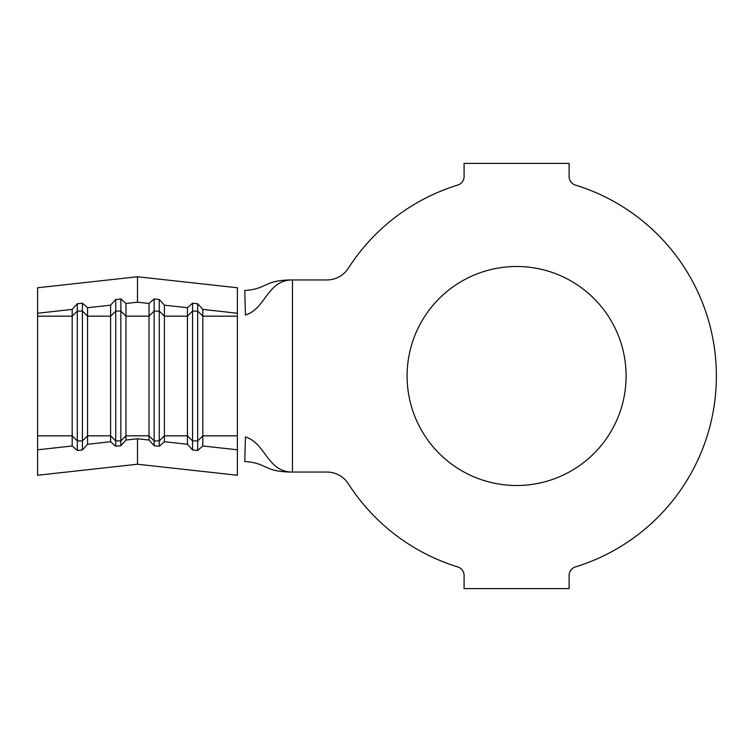 <?xml version="1.0" encoding="UTF-8"?>
<svg xmlns="http://www.w3.org/2000/svg" width="752" height="752" viewBox="0 0 752 752"><rect width="100%" height="100%" fill="white"/><g stroke="black" fill="none" stroke-linecap="round" stroke-linejoin="round"><path stroke-width="1.13" d="M516.596 266.499A109.501 109.501 0 0 0 407.095 376A109.501 109.501 0 0 0 516.596 485.501A109.501 109.501 0 0 0 626.096 376A109.501 109.501 0 0 0 516.596 266.499M37.6 449.799L72.183 445.983L72.183 309.41L37.6 313.236L37.6 475.255L137.494 464.228L237.397 475.255L237.397 449.799L202.814 445.983L197.691 450.504L192.568 449.94L187.445 444.282L164.397 441.734L159.274 446.265L154.151 445.701L149.028 440.042L137.494 438.764L137.494 464.228M87.552 307.718L87.552 444.282L110.6 441.734L110.6 305.171L87.552 307.718L82.429 303.188L77.306 303.761L72.183 309.41M164.397 441.734L164.397 316.169L159.274 311.084L154.151 311.084L149.028 316.169L149.028 435.831L125.969 435.831L120.846 440.916L120.846 311.084L125.969 316.169L149.028 316.169L149.028 303.47L137.494 302.201L125.969 303.47L125.969 440.042L137.494 438.764M164.397 305.171L164.397 316.169L187.445 316.169L187.445 307.718L164.397 305.171L159.274 299.512L154.151 298.948L154.151 440.916L149.028 435.831L149.028 440.042M202.814 445.983L202.814 316.169L197.691 311.084L192.568 311.084L187.445 316.169L187.445 444.282M237.397 436.978L237.397 449.799M237.397 315.032L237.397 313.236L202.814 309.41L197.691 303.761L192.568 303.188L187.445 307.718M197.691 303.761L197.691 440.916L202.814 435.831L237.397 435.831L237.397 316.169L202.814 316.169L202.814 309.41M457.761 185.067A199.797 199.797 0 0 0 348.411 268.154A25.615 25.615 0 0 1 326.847 279.941L292.472 279.941C267.139 279.941 265.71 308.94 245.425 315.05L244.776 290.488C267.872 288.928 263.632 279.941 292.472 279.941L292.472 472.059L326.847 472.059A25.615 25.615 0 0 1 348.411 483.846A199.797 199.797 0 0 0 457.761 566.933A8.968 8.968 0 0 1 464.087 575.506L464.087 588.6L569.104 588.6L569.104 575.506A8.968 8.968 0 0 1 575.43 566.933A199.797 199.797 0 0 0 575.43 185.067A8.968 8.968 0 0 1 569.104 176.494L569.104 163.4L464.087 163.4L464.087 176.494A8.968 8.968 0 0 1 457.761 185.067M292.472 472.059C267.139 472.059 265.71 443.06 245.425 436.95L244.776 461.512C267.872 463.072 263.632 472.059 292.472 472.059M237.397 313.236L237.397 287.772L137.494 276.745L37.6 287.772L37.6 313.236M192.568 303.188L192.568 449.94M159.274 299.512L159.274 440.916L164.397 435.831L187.445 435.831L192.568 440.916L197.691 440.916L197.691 450.504M159.274 446.265L159.274 440.916L154.151 440.916L154.151 445.701M154.151 298.948L149.028 303.47M125.969 303.47L120.846 298.948L120.846 311.084L115.723 311.084L115.723 446.265L110.6 441.734M120.846 298.948L115.723 299.512L115.723 311.084L110.6 316.169L87.552 316.169L82.429 311.084L82.429 440.916L87.552 435.831L110.6 435.831L115.723 440.916L120.846 440.916L120.846 445.701L115.723 446.265M125.969 440.042L120.846 445.701M115.723 299.512L110.6 305.171M82.429 303.188L82.429 311.084L77.306 311.084L77.306 450.504L72.183 445.983M37.6 435.831L72.183 435.831L77.306 440.916L82.429 440.916L82.429 449.94L77.306 450.504M87.552 444.282L82.429 449.94M37.6 316.169L72.183 316.169L77.306 311.084L77.306 303.761M137.494 302.201L137.494 276.745"/></g></svg>
